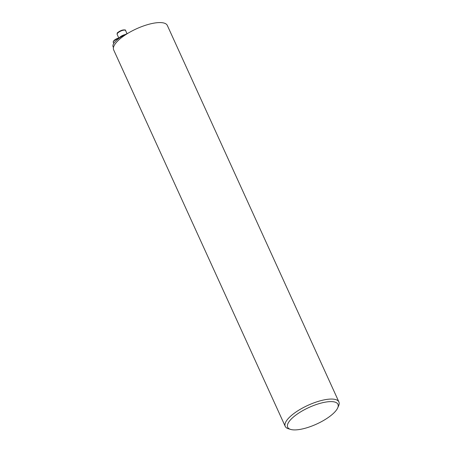 <?xml version="1.0" encoding="UTF-8"?>
<svg xmlns="http://www.w3.org/2000/svg" width="452" height="452" viewBox="0 0 452 452"><rect width="100%" height="100%" fill="white"/><g stroke="black" fill="none" stroke-linecap="round" stroke-linejoin="round"><path stroke-width="0.68" d="M337.678 407.936L338.621 405.811A29.487 9.746 155.5 0 0 338.904 401.935A29.487 9.746 155.5 0 0 308.032 405.291A29.487 9.746 155.5 0 0 285.24 426.389A29.487 9.746 155.5 0 0 288.353 428.722L290.574 429.4A27.628 9.13 155.5 0 0 316.304 424.196A27.628 9.13 155.5 0 0 337.554 408.207A27.628 9.13 155.5 0 0 337.678 407.936A27.628 9.13 155.5 0 0 309.015 407.45A27.628 9.13 155.5 0 0 290.574 429.4M285.24 426.389L113.667 49.906A29.487 9.746 -24.5 0 1 114.085 45.737A29.487 9.746 -24.5 0 1 141.606 26.657A29.487 9.746 -24.5 0 1 167.33 25.448L338.904 401.935M113.452 47.556L113.096 46.765A18.577 6.142 -24.5 0 1 113.356 44.143A18.577 6.142 -24.5 0 1 128.04 33.211M119.102 38.25A4.644 1.537 -24.5 0 1 119.175 38.064A4.644 1.537 -24.5 0 1 125.232 34.55M117.492 33.126A4.085 1.35 -24.5 0 1 120.966 30.617A4.085 1.35 -24.5 0 1 124.712 30.12M117.209 33.759A4.644 1.537 155.5 0 0 117.147 34.414L117.209 33.363C116.955 32.849 118.52 31.809 121.893 30.239C124.673 29.719 125.905 29.826 125.594 30.561A4.644 1.537 155.5 0 0 121.543 30.753A4.644 1.537 155.5 0 0 117.209 33.759M113.52 41.426A4.085 1.35 -24.5 0 1 118.791 38.03M118.921 38.318A4.644 1.537 155.5 0 0 113.271 42.381L113.751 43.437M127.018 33.68L125.594 30.561M118.944 38.364L117.147 34.414M118.774 37.996L115.011 39.657L113.288 41.437L113.271 42.381"/></g></svg>
